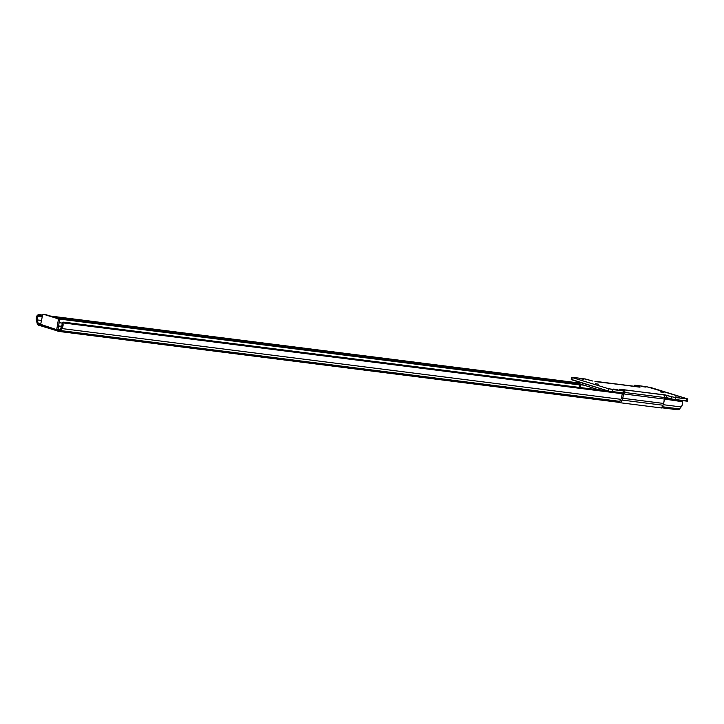 <?xml version="1.0" encoding="UTF-8"?>
<svg xmlns="http://www.w3.org/2000/svg" width="724" height="724" viewBox="0 0 724 724"><rect width="100%" height="100%" fill="white"/><g stroke="black" fill="none" stroke-linecap="round" stroke-linejoin="round"><path stroke-width="1.09" d="M61.766 328.542L59.268 331.275L57.857 331.212L58.128 329.719L59.278 329.909L61.594 327.031L62.128 324.062L62.952 323.302L62.943 326.18L61.766 328.542L620.857 399.322L61.766 328.542L60.21 330.515A3.964 2.281 97.2 0 1 58.508 331.393A3.964 2.281 97.2 0 1 58.291 331.348L58.128 329.719L59.359 329.827L61.359 327.311A2.425 1.394 97.2 0 0 62.128 324.062L62.952 323.302A3.946 2.272 97.2 0 1 61.766 328.542M57.992 331.058L56.861 330.551L57.087 329.339L56.861 330.551L56.68 329.918L58.273 320.225L59.504 320.379L58.273 320.225A1.529 0.878 97.2 0 0 57.685 318.524L59.087 318.75L59.54 320.089L58.01 329.456L57.087 329.339L58.01 329.456L59.504 320.379A1.529 0.878 -82.8 0 0 58.925 318.678L44.879 314.361A1.529 0.878 -82.8 0 0 44.797 314.343A1.529 0.878 -82.8 0 0 44.707 314.343L57.685 318.524L43.639 314.207A1.529 0.878 97.2 0 0 43.558 314.189A1.529 0.878 97.2 0 0 42.526 315.392L40.68 324.361L42.598 315.112L43.304 314.216L57.983 318.723L58.273 320.225L56.707 329.673L40.68 324.361L40.996 325.863L38.607 325.311A3.964 2.281 97.2 0 1 37.186 323.447L36.49 320.786A3.946 2.272 97.2 0 1 37.268 315.42L39.268 314.623L39.739 315.782L37.992 316.352L42.218 316.886L37.992 316.352A1.529 0.869 -22.1 0 1 39.739 315.782L42.381 316.117L39.739 315.782L39.268 314.623L42.626 315.04L39.268 314.623A1.529 0.869 157.9 0 0 37.594 315.13L37.992 316.352L37.105 319.112L38.182 323.32L40.825 323.655L38.182 323.32L40.987 324.271M681.492 400.58A1.529 1.032 -132.7 0 1 682.117 401.286L682.424 403.856L681.827 405.938L679.112 409.386L677.646 409.757A3.964 2.281 -82.8 0 0 677.863 409.811A3.964 2.281 -82.8 0 0 679.564 408.924L662.198 406.725L679.564 408.924L681.121 406.951A3.946 2.272 -82.8 0 0 682.307 401.711L664.487 399.051L682.117 401.286L681.112 400.372M663.302 404.698L681.121 406.951L663.302 404.698M622.296 393.711L62.898 322.895L622.296 393.711M671.591 399.105L664.587 398.218L671.591 399.105M608.721 391.141L63.848 322.162L62.898 322.913A1.529 1.032 -132.7 0 1 63.142 322.352A1.529 1.032 -132.7 0 1 63.848 322.162L608.721 391.141M63.142 322.352L62.318 323.112A1.529 1.032 47.3 0 0 62.065 323.737L62.825 322.913M61.83 326.642L58.544 326.225L61.83 326.642M40.816 325.682L40.119 325.637L40.399 324.144L38.462 323.682L40.761 323.972L38.182 323.32L37.286 319.927A2.425 1.394 97.2 0 1 37.739 316.578L37.268 315.42L36.2 318.732L37.431 324.126L39.042 325.438L39.322 323.945L39.042 325.438L40.119 325.637L40.707 324.207M57.087 329.339L58.608 329.701L57.087 329.339M58.599 325.909L61.965 326.334L58.599 325.909M62.336 323.094L59.124 322.687L62.336 323.094M41.485 320.451L37.286 319.927L41.485 320.451M59.341 319.049L579.191 384.869L59.341 319.049M579.263 384.082L56.336 317.881L579.263 384.082M579.707 383.041L50.227 316.008L579.707 383.041M619.735 401.349L60.21 330.515L619.735 401.349M40.996 325.863L57.232 330.859M57.531 330.959L56.861 330.551A1.14 0.932 -72.9 0 1 56.707 329.673L40.607 324.741A1.14 0.932 107.1 0 0 40.761 325.61M600.051 390.236L599.264 388.254L580.702 382.562L579.499 383.376L579.272 385.485A2.425 1.394 97.2 0 1 579.372 386.571L579.272 385.485A1.982 1.14 97.2 0 1 579.462 383.458A1.982 1.14 97.2 0 1 580.594 382.534A1.982 1.14 97.2 0 1 580.702 382.562L599.264 388.254A1.982 1.14 97.2 0 1 600.06 390.046M579.336 387.295L579.372 386.571L579.336 387.295M584.368 385.259L580.105 384.725A3.946 2.272 97.2 0 1 580.232 386.842L580.205 388.028L580.232 386.842L579.372 386.571L580.232 386.842L580.358 384.046L580.105 384.725L584.368 385.259M599.146 389.955L580.404 384.046L599.137 389.928M663.736 392.444L660.451 391.928L663.736 392.444M598.703 384.218L595.418 383.693L598.703 384.218M623.626 390.652L622.848 389.72L664.885 394.861L666.822 395.286L666.406 397.53L671.067 398.96L686.859 400.96M617.346 389.63L613.717 389.05L617.346 389.63M679.284 397.476L675.655 396.897L679.284 397.476M583.463 379.231L579.834 378.652L583.463 379.231M645.392 387.069L641.763 386.489L645.392 387.069M571.734 379.53L608.576 391.105L623.998 392.996M664.469 397.105L675.239 399.793L687.384 401.196L687.8 398.951L686.497 398.915L686.081 401.159L686.497 398.915L675.655 397.548L675.239 399.793L675.655 397.548L671.483 396.716L671.067 398.96L671.483 396.716L666.822 395.286L666.406 397.53L664.632 397.132M646.677 386.697L687.8 398.951L650.469 387.421L635.835 385.322L646.677 386.697M623.572 390.498A2.29 1.312 97.2 0 0 622.848 389.72L622.749 390.245L622.848 389.72L619.463 389.213L624.414 390.752L619.427 389.168L663.727 394.888L664.505 395.82L664.578 397.521A2.29 1.312 -82.8 0 0 663.727 394.888L674.578 397.386L687.8 398.951M623.69 393.259A3.819 2.19 97.2 0 1 623.608 393.901L664.478 399.078A3.819 2.19 -82.8 0 0 664.578 397.521L624.658 392.471L664.578 397.521L663.564 403.938L661.492 407.965L620.613 402.788L622.54 399.232L623.699 393.123M622.378 392.915L621.418 398.272L619.717 401.322L620.613 402.788L619.717 401.322L621.264 398.607A1.529 0.878 97.2 0 0 621.518 397.892L622.332 393.512A1.529 0.878 97.2 0 0 622.378 393.096M623.21 393.204L624.522 393.241L624.939 390.996L623.626 390.96L623.21 393.204L623.626 390.96L612.794 389.584L612.377 391.829L623.21 393.204M624.414 390.752L624.939 390.996L624.414 390.752M612.377 391.829L612.794 389.584L608.622 388.752L608.205 390.996L612.377 391.829M571.661 377.331L572.974 377.367L571.661 377.331L571.245 379.575L571.77 379.819L572.186 377.575L608.622 388.752L572.186 377.575L571.77 379.819L608.205 390.996L608.622 388.752L624.939 390.987M572.974 377.367L583.806 378.743L592.639 381.005L585.472 378.996L572.974 377.367M595.047 381.494A2.29 1.312 97.2 0 1 595.608 381.367A2.29 1.312 97.2 0 1 595.734 381.394L639.5 387.123L635.048 385.53L640.034 387.114L636.613 386.571A2.29 1.312 -82.8 0 0 636.486 386.544A2.29 1.312 -82.8 0 0 636.351 386.535L594.965 381.557M635.048 385.53L634.903 386.344L634.532 385.286L635.835 385.322L635.048 385.53M664.578 397.521L624.658 392.471L664.578 397.521M661.492 407.965L663.039 405.241L622.16 400.064L620.613 402.788L661.492 407.965M622.16 400.064L663.039 405.241A3.819 2.19 -82.8 0 0 663.673 403.458L622.794 398.281A3.819 2.19 97.2 0 1 622.16 400.064M663.673 403.458L664.478 399.078L623.608 393.901L622.794 398.281L663.673 403.458M58.508 331.393L620.459 402.535M661.609 407.748L677.863 409.811M43.558 314.189L44.797 314.343M57.413 330.922L41.087 325.918M634.342 386.272L634.532 385.286M595.608 381.367L636.486 386.544"/></g></svg>
